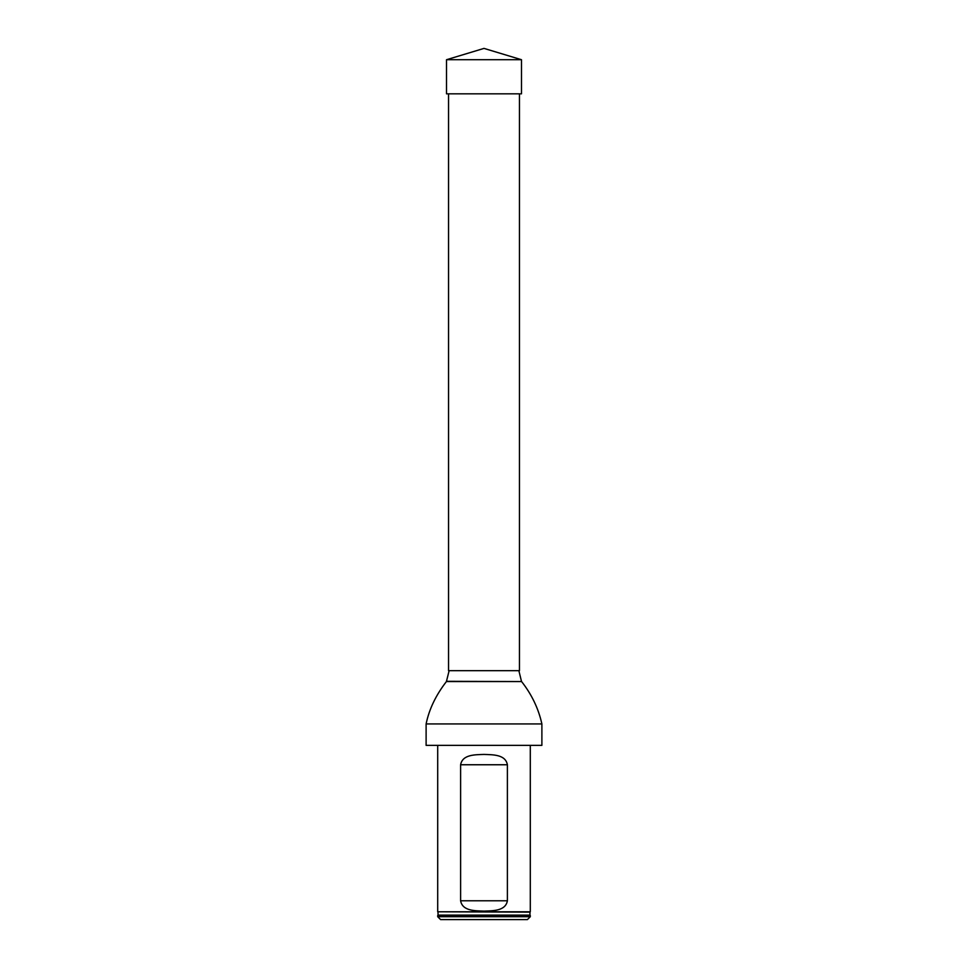 <?xml version="1.0" encoding="UTF-8"?>
<svg xmlns="http://www.w3.org/2000/svg" width="968" height="968" viewBox="0 0 968 968"><rect width="100%" height="100%" fill="white"/><g stroke="black" fill="none" stroke-linecap="round" stroke-linejoin="round"><path stroke-width="1.45" d="M519.453 93.835L519.453 670.691L448.547 670.691L448.547 93.835M541.886 745.36L426.114 745.36L541.886 745.36L541.886 723.943C538.474 708.54 531.698 694.407 521.595 681.569L446.405 681.569C435.866 695.181 429.102 709.302 426.114 723.943L541.886 723.943M426.114 745.36L426.114 723.943M449.128 670.691L446.405 681.569M437.705 916.708L530.295 916.708L530.295 915.546L437.705 915.546L437.705 916.708L440.597 919.6L527.403 919.6L530.295 916.708M438.02 912.146L438.056 915.111L529.944 915.111L529.98 912.146L437.705 911.783L530.295 911.783L530.295 745.941M507.389 764.756C505.502 754.326 492.688 754.786 484 754.423C475.324 754.774 462.474 754.338 460.611 764.756L460.611 900.784C462.498 911.215 475.312 910.755 484 911.118C492.676 910.755 505.526 911.203 507.389 900.784L507.389 764.756L460.611 764.756M437.705 911.783L437.705 745.941M484 59.714L446.514 59.714L484 48.4L521.486 59.714L484 59.714M521.486 59.714L521.486 93.835L446.514 93.835L446.514 59.714M446.538 681.303L521.595 681.569M460.611 900.784L507.389 900.784M518.872 670.691L521.462 681.303"/></g></svg>
